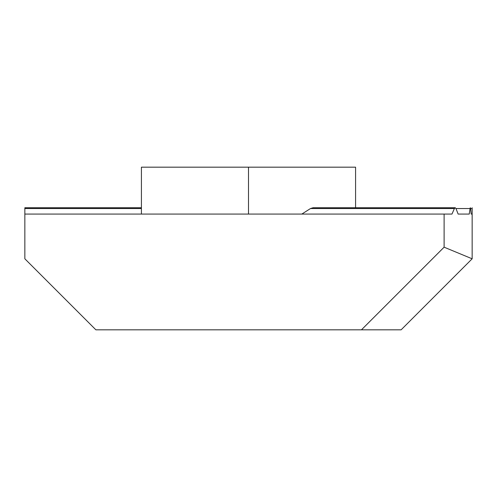 <?xml version="1.0" encoding="UTF-8"?>
<svg xmlns="http://www.w3.org/2000/svg" width="497" height="497" viewBox="0 0 497 497"><rect width="100%" height="100%" fill="white"/><g stroke="black" fill="none" stroke-linecap="round" stroke-linejoin="round"><path stroke-width="0.75" d="M444.107 247.183L472.15 258.8L401.122 329.828L361.462 329.828L444.107 247.183L444.107 214.07L451.966 214.07L454.401 208.535L455.209 207.74L313.11 207.74L310.495 208.535L301.841 214.07M141.421 214.07L141.421 167.172L355.579 167.172L355.579 207.74M141.421 207.74L24.85 207.74L24.85 258.8L95.878 329.828L361.462 329.828M455.209 207.74L455.985 208.535L458.128 214.07L469.249 214.07L458.128 214.07M469.249 214.07L470.075 208.535C470.249 207.485 470.417 207.485 470.566 208.535L471.162 214.07L472.15 214.07L471.162 214.07M455.985 208.535L470.075 208.535C470.249 207.485 470.417 207.485 470.566 208.535L472.15 208.535L472.15 258.8M472.15 207.74L472.15 208.535M24.85 214.07L444.107 214.07M248.5 167.172L248.5 214.07M454.401 208.535L310.495 208.535M141.421 208.535L24.85 208.535"/></g></svg>
